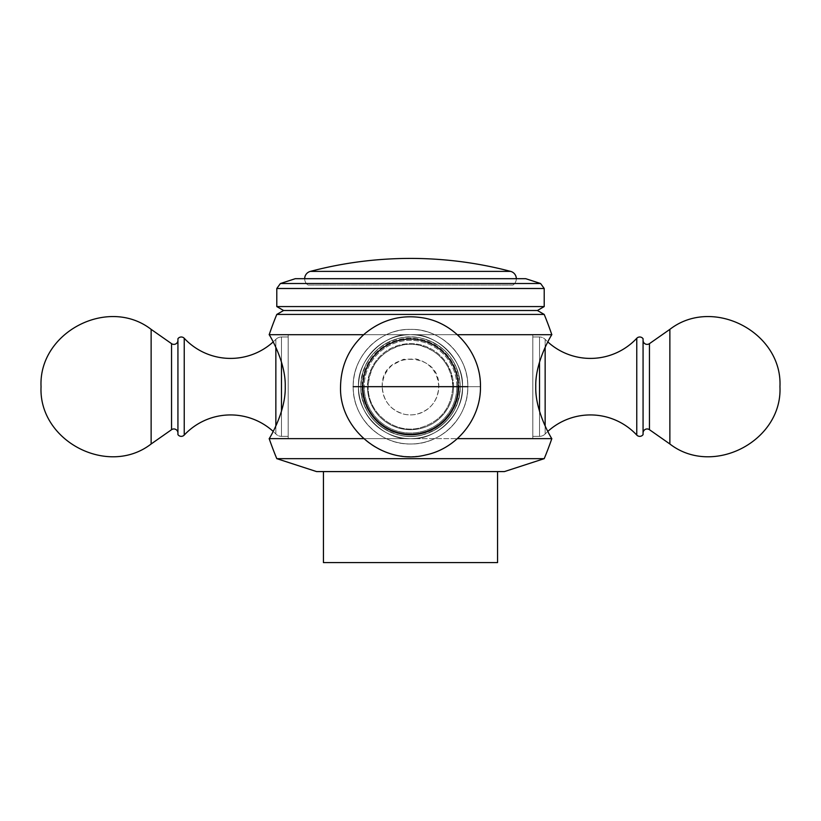 <?xml version="1.0" encoding="UTF-8"?>
<svg xmlns="http://www.w3.org/2000/svg" width="821" height="821" viewBox="0 0 821 821"><rect width="100%" height="100%" fill="white"/><g stroke="black" fill="none" stroke-linecap="round" stroke-linejoin="round"><path stroke-width="0.62" stroke-dasharray="4.11 3.08" d="M323.433 562.59L497.567 562.59L323.433 562.59M323.433 471.593L497.567 471.593L323.433 471.593M316.588 471.593L504.412 471.593L316.588 471.593M363.652 438.64L410.5 438.64C384.505 440.764 356.601 412.85 358.541 386.67C356.591 360.491 384.536 332.577 410.5 334.711L363.652 334.711L410.5 334.711C436.495 332.587 464.399 360.501 462.459 386.67C464.409 412.86 436.464 440.774 410.5 438.64L269.185 438.64C268.108 440.59 285.995 412.604 285.236 386.67C285.995 360.737 268.108 332.751 269.185 334.711L410.5 334.711C384.536 332.577 356.591 360.491 358.541 386.67C356.601 412.85 384.505 440.764 410.5 438.64L269.185 438.64L288.192 438.64L288.192 334.711L288.192 438.64L288.192 334.711L269.185 334.711L551.815 334.711C552.892 332.751 535.005 360.737 535.764 386.681C535.005 412.604 552.902 440.59 551.815 438.64L410.5 438.64C436.464 440.774 464.409 412.86 462.459 386.67C464.399 360.501 436.495 332.587 410.5 334.711L551.815 334.711L532.808 334.711L532.808 438.64L551.815 438.64L410.5 438.64C384.505 440.764 356.601 412.85 358.541 386.67C356.591 360.491 384.536 332.577 410.5 334.711L410.5 334.711A51.959 51.959 0 0 0 358.541 386.67A51.959 51.959 0 0 0 410.5 438.64A51.959 51.959 0 0 0 462.459 386.67A51.959 51.959 0 0 0 410.5 334.711A51.959 51.959 0 0 0 358.541 386.67A51.959 51.959 0 0 0 410.5 438.64A51.959 51.959 0 0 0 462.459 386.67A51.959 51.959 0 0 0 410.5 334.711A51.959 51.959 0 0 0 358.541 386.67A51.959 51.959 0 0 0 410.5 438.64A51.959 51.959 0 0 1 358.541 386.67A51.959 51.959 0 0 1 410.5 334.711C384.536 332.577 356.591 360.491 358.541 386.67C356.601 412.85 384.505 440.764 410.5 438.64A51.959 51.959 0 0 0 462.459 386.67A51.959 51.959 0 0 0 410.5 334.711C436.495 332.587 464.399 360.501 462.459 386.67C464.409 412.86 436.464 440.774 410.5 438.64C436.464 440.774 464.409 412.86 462.459 386.67C464.399 360.501 436.495 332.587 410.5 334.711L410.5 334.711A51.959 51.959 0 0 1 462.459 386.67A51.959 51.959 0 0 1 410.5 438.64L363.652 438.64M457.348 334.711L410.5 334.711L457.348 334.711M295.293 278.688L525.707 278.688L295.293 278.688M544.21 458.662L276.79 458.662L544.21 458.662M544.21 314.433L276.79 314.433L544.21 314.433M537.406 310.502L283.594 310.502L537.406 310.502M544.21 306.572L276.79 306.572L544.21 306.572M544.21 288.499L276.79 288.499L544.21 288.499M280.402 283.522L540.598 283.522L280.402 283.522M551.815 438.64C552.902 440.59 535.005 412.604 535.764 386.681C535.005 360.737 552.892 332.751 551.815 334.711L532.808 334.711L532.808 438.64L532.808 334.711L532.808 438.64L551.815 438.64M269.185 334.711C268.108 332.751 285.995 360.737 285.236 386.67C285.995 412.604 268.108 440.59 269.185 438.64L288.192 438.64L288.192 334.711L269.185 334.711M467.806 386.67L480.459 386.67L467.806 386.67C468.596 417.294 441.123 444.766 410.5 443.987C379.877 444.766 352.404 417.294 353.194 386.67C352.404 356.047 379.877 328.574 410.5 329.365C441.123 328.574 468.596 356.047 467.806 386.67A57.306 57.306 0 0 0 410.5 329.365A57.306 57.306 0 0 0 353.194 386.67L367.48 386.67A43.02 43.02 0 0 1 410.5 343.65A43.02 43.02 0 0 1 453.52 386.67L456.835 386.67A46.335 46.335 0 0 0 410.5 340.335A46.335 46.335 0 0 0 364.165 386.67L367.48 386.67A43.02 43.02 0 0 1 410.5 343.65A43.02 43.02 0 0 1 453.52 386.67A43.02 43.02 0 0 1 410.5 429.691A43.02 43.02 0 0 1 367.48 386.67L353.194 386.67A57.306 57.306 0 0 0 410.5 443.987A57.306 57.306 0 0 0 467.806 386.67C468.596 356.047 441.123 328.574 410.5 329.365C379.877 328.574 352.404 356.047 353.194 386.67L480.459 386.67L353.194 386.67C352.404 417.294 379.877 444.766 410.5 443.987C441.123 444.766 468.596 417.294 467.806 386.67L453.52 386.67A43.02 43.02 0 0 1 410.5 429.691A43.02 43.02 0 0 1 367.48 386.67L364.165 386.67A46.335 46.335 0 0 0 410.5 433.016A46.335 46.335 0 0 0 456.835 386.67L453.52 386.67A43.02 43.02 0 0 0 410.5 343.65A43.02 43.02 0 0 0 367.48 386.67L353.194 386.67A57.306 57.306 0 0 1 410.5 329.365A57.306 57.306 0 0 1 467.806 386.67A57.306 57.306 0 0 1 410.5 443.987A57.306 57.306 0 0 1 353.194 386.67L364.165 386.67A46.335 46.335 0 0 1 410.5 340.335A46.335 46.335 0 0 1 456.835 386.67L453.52 386.67A43.02 43.02 0 0 0 410.5 343.65A43.02 43.02 0 0 0 367.48 386.67A43.02 43.02 0 0 0 410.5 429.691A43.02 43.02 0 0 0 453.52 386.67L467.806 386.67M362.564 386.67A47.936 47.936 0 0 0 410.5 434.607A47.936 47.936 0 0 0 458.436 386.67A47.936 47.936 0 0 0 410.5 338.745A47.936 47.936 0 0 0 362.564 386.67L362.102 386.67A48.398 48.398 0 0 1 410.5 338.283A48.398 48.398 0 0 1 458.898 386.67L458.436 386.67A47.936 47.936 0 0 0 410.5 338.745A47.936 47.936 0 0 0 362.564 386.67A47.936 47.936 0 0 0 410.5 434.607A47.936 47.936 0 0 0 458.436 386.67L460.181 386.67A49.681 49.681 0 0 0 410.5 336.99A49.681 49.681 0 0 0 360.819 386.67A49.681 49.681 0 0 1 410.5 336.99A49.681 49.681 0 0 1 460.181 386.67L457.82 386.67A47.32 47.32 0 0 0 410.5 339.35A47.32 47.32 0 0 0 363.18 386.67L362.102 386.67A48.398 48.398 0 0 1 410.5 338.283A48.398 48.398 0 0 1 458.898 386.67A48.398 48.398 0 0 1 410.5 435.068A48.398 48.398 0 0 1 362.102 386.67L362.564 386.67A47.936 47.936 0 0 1 410.5 338.745A47.936 47.936 0 0 1 458.436 386.67A47.936 47.936 0 0 1 410.5 434.607A47.936 47.936 0 0 1 362.564 386.67A47.936 47.936 0 0 1 410.5 338.745A47.936 47.936 0 0 1 458.436 386.67L460.181 386.67A49.681 49.681 0 0 1 410.5 436.351A49.681 49.681 0 0 1 360.819 386.67A49.681 49.681 0 0 0 410.5 436.351A49.681 49.681 0 0 0 460.181 386.67A49.681 49.681 0 0 1 410.5 436.351A49.681 49.681 0 0 1 360.819 386.67L363.18 386.67A47.32 47.32 0 0 0 410.5 433.991A47.32 47.32 0 0 0 457.82 386.67L458.898 386.67A48.398 48.398 0 0 1 410.5 435.068A48.398 48.398 0 0 1 362.102 386.67L363.18 386.67A47.32 47.32 0 0 0 410.5 433.991A47.32 47.32 0 0 0 457.82 386.67L460.181 386.67L457.82 386.67A47.32 47.32 0 0 0 410.5 339.35A47.32 47.32 0 0 0 363.18 386.67L360.819 386.67A49.681 49.681 0 0 1 410.5 336.99A49.681 49.681 0 0 1 460.181 386.67L458.898 386.67A48.398 48.398 0 0 0 410.5 338.283A48.398 48.398 0 0 0 362.102 386.67L360.819 386.67A49.681 49.681 0 0 1 410.5 336.99A49.681 49.681 0 0 1 460.181 386.67A49.681 49.681 0 0 0 410.5 336.99A49.681 49.681 0 0 0 360.819 386.67L363.18 386.67A47.32 47.32 0 0 1 410.5 339.35A47.32 47.32 0 0 1 457.82 386.67L458.898 386.67A48.398 48.398 0 0 0 410.5 338.283A48.398 48.398 0 0 0 362.102 386.67A48.398 48.398 0 0 0 410.5 435.068A48.398 48.398 0 0 0 458.898 386.67L458.436 386.67A47.936 47.936 0 0 1 410.5 434.607A47.936 47.936 0 0 1 362.564 386.67M643.069 434.607L643.069 338.745L643.069 434.607M545.144 339.35L545.144 347.355L545.144 339.35A63.371 63.371 0 0 0 547.812 341.926A63.371 63.371 0 0 1 545.144 339.35A7.861 7.861 0 0 0 539.52 336.99L539.52 361.989L539.52 336.99L532.808 336.99L539.52 336.99L539.52 436.351L532.808 436.351L532.808 336.99L532.808 436.351L539.52 436.351L539.52 336.99A7.861 7.861 0 0 1 545.144 339.35L545.144 433.991A63.371 63.371 0 0 1 547.812 431.415A63.371 63.371 0 0 0 545.144 433.991L545.144 339.35M545.144 425.996L545.144 433.991A7.861 7.861 0 0 1 539.52 436.351A7.861 7.861 0 0 0 545.144 433.991L545.144 425.996M539.52 411.352L539.52 436.351L539.52 411.352M779.95 386.67C782.618 332.3 712.874 295.991 669.864 329.365L669.864 443.987C712.874 477.35 782.618 441.051 779.95 386.67M636.768 338.283L636.768 435.068L636.768 338.283M643.069 340.335L643.069 433.016L643.069 340.335M649.452 343.65L649.452 429.691L649.452 343.65M669.864 443.987L669.864 329.365M457.82 386.67A47.32 47.32 0 0 1 410.5 433.991A47.32 47.32 0 0 1 363.18 386.67L362.102 386.67A48.398 48.398 0 0 0 410.5 435.068A48.398 48.398 0 0 0 458.898 386.67L457.82 386.67A47.32 47.32 0 0 1 410.5 433.991A47.32 47.32 0 0 1 363.18 386.67L360.819 386.67A49.681 49.681 0 0 0 410.5 436.351A49.681 49.681 0 0 0 460.181 386.67A49.681 49.681 0 0 1 410.5 436.351A49.681 49.681 0 0 1 360.819 386.67A49.681 49.681 0 0 0 410.5 436.351A49.681 49.681 0 0 0 460.181 386.67L457.82 386.67L460.181 386.67A49.681 49.681 0 0 0 410.5 336.99A49.681 49.681 0 0 0 360.819 386.67L363.18 386.67A47.32 47.32 0 0 1 410.5 339.35A47.32 47.32 0 0 1 457.82 386.67M364.165 386.67L367.48 386.67A43.02 43.02 0 0 0 410.5 429.691A43.02 43.02 0 0 0 453.52 386.67L456.835 386.67A46.335 46.335 0 0 1 410.5 433.016A46.335 46.335 0 0 1 364.165 386.67M177.931 338.745L177.931 434.607L177.931 338.745M275.856 433.991L275.856 425.996L275.856 433.991A63.371 63.371 0 0 0 273.188 431.415A63.371 63.371 0 0 1 275.856 433.991A7.861 7.861 0 0 0 281.48 436.351L281.48 411.352L281.48 436.351L288.192 436.351L281.48 436.351L281.48 336.99L288.192 336.99L288.192 436.351L288.192 336.99L281.48 336.99L281.48 436.351A7.861 7.861 0 0 1 275.856 433.991L275.856 339.35A63.371 63.371 0 0 1 273.188 341.926A63.371 63.371 0 0 0 275.856 339.35L275.856 433.991M275.856 347.355L275.856 339.35A7.861 7.861 0 0 1 281.48 336.99A7.861 7.861 0 0 0 275.856 339.35L275.856 347.355M281.48 361.989L281.48 336.99L281.48 361.989M41.05 386.67C38.382 441.051 108.126 477.35 151.136 443.987L151.136 329.365C108.126 295.991 38.382 332.3 41.05 386.67M184.232 435.068L184.232 338.283L184.232 435.068M177.931 433.016L177.931 340.335L177.931 433.016M171.548 429.691L171.548 343.65L171.548 429.691M151.136 329.365L151.136 443.987M516.327 278.688A7.605 7.605 0 0 1 513.002 285.031L307.998 285.031A7.605 7.605 0 0 1 304.673 278.688A7.605 7.605 0 0 0 307.998 285.031L513.002 285.031A7.605 7.605 0 0 0 516.327 278.688M510.662 271.392L310.338 271.392L510.662 271.392M410.5 258.41C376.552 258.43 343.168 262.751 310.338 271.392M460.181 386.67C458.518 361.466 445.577 345.302 421.337 338.19C391.658 330.473 359.762 356.016 360.819 386.67C362.554 361.117 375.751 344.902 400.422 338.026C416.216 335.122 430.327 338.745 442.765 348.894C454.085 358.941 459.893 371.533 460.181 386.67C458.518 411.875 445.577 428.039 421.337 435.161C391.658 442.878 359.762 417.325 360.819 386.67C362.482 411.875 375.423 428.039 399.663 435.161C429.342 442.878 461.238 417.325 460.181 386.67M382.237 386.67C380.482 350.218 440.508 350.208 438.763 386.67C437.778 401.212 430.266 410.438 416.226 414.348C407.247 416.001 399.222 413.938 392.14 408.16C385.706 402.444 382.401 395.281 382.237 386.67C383.222 401.212 390.734 410.438 404.774 414.348C413.753 416.001 421.778 413.938 428.86 408.16C435.294 402.444 438.599 395.281 438.763 386.67C437.778 372.139 430.266 362.913 416.226 358.993L403.47 359.3L392.14 365.181C385.706 370.897 382.401 378.06 382.237 386.67M452.782 386.67C451.376 365.222 440.354 351.46 419.726 345.405C394.46 338.837 367.315 360.583 368.219 386.67C369.624 365.222 380.646 351.46 401.274 345.405C426.54 338.837 453.685 360.583 452.782 386.67C451.376 408.129 440.354 421.881 419.726 427.936C394.46 434.504 367.315 412.758 368.219 386.67C367.315 412.758 394.46 434.504 419.726 427.936C440.354 421.881 451.376 408.129 452.782 386.67M340.541 386.67C339.945 354.415 364.606 324.131 396.317 318.168C418.546 314.074 438.424 319.184 455.932 333.47C471.88 347.632 480.049 365.366 480.459 386.67C480.049 407.986 471.88 425.719 455.932 439.871C438.424 454.167 418.546 459.267 396.317 455.183C364.606 449.22 339.945 418.926 340.541 386.67"/><path stroke-width="1.23" d="M497.567 562.59L323.433 562.59L323.433 471.593L323.433 562.59L497.567 562.59L497.567 471.593L497.567 562.59M504.412 471.593L316.588 471.593L276.79 458.662L544.21 458.662L504.412 471.593L316.588 471.593L276.79 458.662A344.738 344.738 0 0 1 269.185 438.64L363.652 438.64L269.185 438.64A344.738 344.738 0 0 0 276.79 458.662L544.21 458.662A344.738 344.738 0 0 0 551.815 438.64A344.738 344.738 0 0 1 544.21 458.662L504.412 471.593M457.348 438.64L551.815 438.64C552.892 440.59 535.005 412.604 535.764 386.67C535.005 360.737 552.892 332.751 551.815 334.711L457.348 334.711L551.815 334.711A344.738 344.738 0 0 0 544.21 314.433A344.738 344.738 0 0 1 551.815 334.711C552.892 332.751 535.005 360.737 535.764 386.67C535.005 412.604 552.892 440.59 551.815 438.64L457.348 438.64M363.652 334.711L269.185 334.711C268.098 332.751 285.995 360.737 285.236 386.67C285.995 412.604 268.108 440.59 269.185 438.64C268.108 440.59 285.995 412.604 285.236 386.67C285.995 360.737 268.098 332.751 269.185 334.711A344.738 344.738 0 0 1 276.79 314.433L544.21 314.433L276.79 314.433L283.594 310.502L537.406 310.502L544.21 314.433L537.406 310.502L283.594 310.502L276.79 306.572L544.21 306.572L537.406 310.502L544.21 306.572L276.79 306.572L276.79 288.499L544.21 288.499L544.21 306.572L544.21 288.499L276.79 288.499L276.79 306.572L283.594 310.502L276.79 314.433A344.738 344.738 0 0 0 269.185 334.711L363.652 334.711M525.707 278.688L540.598 283.522L280.402 283.522L295.293 278.688L525.707 278.688L295.293 278.688L280.402 283.522L540.598 283.522L525.707 278.688M540.598 283.522L544.21 288.499L540.598 283.522M276.79 288.499L280.402 283.522L276.79 288.499M467.806 386.67L353.194 386.67L467.806 386.67M669.864 329.365C712.874 295.991 782.618 332.3 779.95 386.67C782.618 441.051 712.874 477.35 669.864 443.987L669.864 329.365L669.864 443.987L649.452 429.691L649.452 343.65L669.864 329.365L649.452 343.65A4.054 4.054 0 0 1 643.069 340.335A4.054 4.054 0 0 0 649.452 343.65L649.452 429.691L669.864 443.987M643.069 338.745L643.069 434.607A4.054 4.054 0 0 1 636.768 435.068L636.768 338.283A4.054 4.054 0 0 1 643.069 338.745L643.069 434.607A4.054 4.054 0 0 1 636.768 435.068L636.768 338.283A63.371 63.371 0 0 1 547.812 341.926A63.371 63.371 0 0 0 636.768 338.283A4.054 4.054 0 0 1 643.069 338.745M545.144 347.355L545.144 425.996L545.144 347.355M547.812 431.415A63.371 63.371 0 0 1 636.768 435.068A63.371 63.371 0 0 0 547.812 431.415M539.52 361.989L539.52 411.352L539.52 361.989M643.069 433.016A4.054 4.054 0 0 1 649.452 429.691A4.054 4.054 0 0 0 643.069 433.016M151.136 443.987C108.126 477.35 38.382 441.051 41.05 386.67C38.382 332.3 108.126 295.991 151.136 329.365L151.136 443.987L151.136 329.365L171.548 343.65L171.548 429.691L151.136 443.987L171.548 429.691A4.054 4.054 0 0 1 177.931 433.016A4.054 4.054 0 0 0 171.548 429.691L171.548 343.65L151.136 329.365M177.931 434.607L177.931 338.745A4.054 4.054 0 0 1 184.232 338.283L184.232 435.068A4.054 4.054 0 0 1 177.931 434.607L177.931 338.745A4.054 4.054 0 0 1 184.232 338.283L184.232 435.068A63.371 63.371 0 0 1 273.188 431.415A63.371 63.371 0 0 0 184.232 435.068A4.054 4.054 0 0 1 177.931 434.607M275.856 425.996L275.856 347.355L275.856 425.996M273.188 341.926A63.371 63.371 0 0 1 184.232 338.283A63.371 63.371 0 0 0 273.188 341.926M281.48 411.352L281.48 361.989L281.48 411.352M177.931 340.335A4.054 4.054 0 0 1 171.548 343.65A4.054 4.054 0 0 0 177.931 340.335M510.662 271.392A7.605 7.605 0 0 1 516.327 278.688A7.605 7.605 0 0 0 510.662 271.392C477.832 262.751 444.448 258.43 410.5 258.41C444.448 258.43 477.832 262.751 510.662 271.392L310.338 271.392L510.662 271.392M304.673 278.688A7.605 7.605 0 0 1 310.338 271.392A7.605 7.605 0 0 0 304.673 278.688M310.338 271.392C343.168 262.751 376.552 258.43 410.5 258.41M480.459 386.67C481.055 354.415 456.394 324.131 424.683 318.168C402.454 314.074 382.576 319.184 365.068 333.47C349.12 347.632 340.951 365.366 340.541 386.67C339.052 429.835 383.971 465.815 425.76 454.947C456.989 448.553 481.034 418.536 480.459 386.67"/></g></svg>
